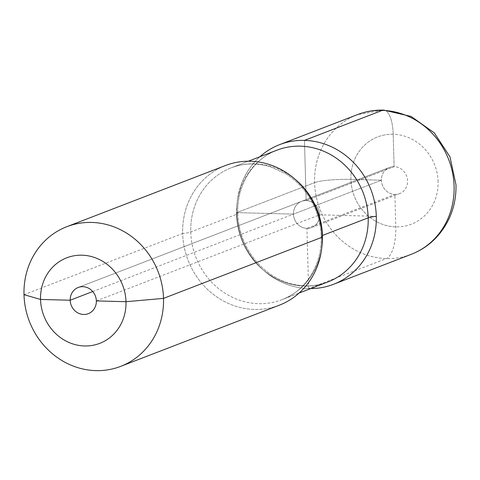 <?xml version="1.0" encoding="UTF-8"?>
<svg xmlns="http://www.w3.org/2000/svg" width="480" height="480" viewBox="0 0 480 480"><rect width="100%" height="100%" fill="white"/><g stroke="black" fill="none" stroke-linecap="round" stroke-linejoin="round"><path stroke-width="0.36" stroke-dasharray="2.4 1.8" d="M24 294.678L182.658 233.502A74.85 69 68.9 0 1 225.48 165.51A74.85 69 68.9 0 0 182.658 233.502A74.85 69 -111.1 0 0 279.342 305.184A74.85 69 -111.1 0 1 182.658 233.502A17.964 2.496 -1.6 0 0 190.758 231.99L236.526 214.344A17.964 2.496 -1.6 0 0 236.784 212.628A74.85 69 -111.1 0 0 310.668 288.594A74.85 69 -111.1 0 1 236.784 212.628A74.85 69 68.9 0 1 259.836 156.78A74.85 69 -111.1 0 0 241.77 238.272A74.85 69 -111.1 0 0 308.61 288.576L386.412 258.57A28.068 10.152 91.5 0 0 395.79 226.872L394.884 194.454A14.034 12.936 -111.1 0 0 399.546 193.656A14.034 12.936 -111.1 0 0 407.286 178.368A14.034 12.936 -111.1 0 0 394.104 166.668A14.034 12.936 -111.1 0 0 389.442 167.466A14.034 12.936 -111.1 0 0 381.702 182.754A14.034 12.936 -111.1 0 0 394.884 194.454L306.924 228.372A14.034 12.936 -111.1 0 0 311.586 227.574A14.034 12.936 -111.1 0 0 319.326 212.286A14.034 12.936 -111.1 0 0 306.15 200.586A14.034 12.936 -111.1 0 0 301.488 201.384A14.034 12.936 -111.1 0 0 293.748 216.666A14.034 12.936 -111.1 0 0 306.924 228.372A14.034 12.936 -111.1 0 0 311.586 227.574A14.034 12.936 -111.1 0 0 319.326 212.286A14.034 12.936 -111.1 0 0 306.15 200.586A14.034 12.936 -111.1 0 0 301.488 201.384A14.034 12.936 -111.1 0 0 293.748 216.666A14.034 12.936 -111.1 0 0 306.924 228.372A14.034 12.936 -111.1 0 0 311.586 227.574A14.034 12.936 -111.1 0 0 319.326 212.286A14.034 12.936 -111.1 0 0 306.15 200.586A14.034 12.936 -111.1 0 0 301.488 201.384A14.034 12.936 -111.1 0 0 293.748 216.666A14.034 12.936 -111.1 0 0 306.924 228.372L308.61 288.576M92.73 291.534L381.414 180.216L350.898 179.406A28.068 3.9 -1.6 0 0 314.592 182.622A28.068 3.9 178.4 0 1 350.898 179.406L381.414 180.216L293.46 214.128L236.784 212.628L314.592 182.622L236.784 212.628L293.46 214.128L236.784 212.628A74.85 69 68.9 0 1 259.836 156.78A74.85 69 68.9 0 0 236.784 212.628A74.85 69 -111.1 0 0 310.668 288.594M306.15 200.586L394.104 166.668A14.034 12.936 -111.1 0 0 389.442 167.466L301.488 201.384A14.034 12.936 -111.1 0 1 306.15 200.586L304.47 140.382L306.15 200.586L394.104 166.668L393.198 134.25A28.068 10.152 91.5 0 0 383.802 110.106L357.414 114.636A74.85 69 -111.1 0 0 314.592 182.622A74.85 69 -111.1 0 0 411.276 254.31M306.924 228.372A14.034 12.936 -111.1 0 1 293.748 216.666A14.034 12.936 -111.1 0 1 301.488 201.384L389.442 167.466A14.034 12.936 -111.1 0 0 381.702 182.754A14.034 12.936 -111.1 0 0 394.884 194.454M96.348 300.918L319.62 214.824L376.296 216.33M322.11 235.614A17.964 2.496 -1.6 0 0 322.17 237.198M394.104 166.668L393.198 134.25A28.068 10.152 91.5 0 0 383.802 110.106M190.758 231.99A70.638 65.118 -111.1 0 0 282.006 299.646A70.638 65.118 -111.1 0 0 321.78 247.464A70.638 65.118 -111.1 0 1 282.006 299.646L299.118 293.052L282.006 299.646A70.638 65.118 -111.1 0 1 190.758 231.99A70.638 65.118 68.9 0 1 231.174 167.832A70.638 65.118 68.9 0 1 295.686 179.796A70.638 65.118 68.9 0 0 231.174 167.832C243.624 163.11 256.566 162.72 269.994 166.656L285.666 173.754C294.276 179.088 301.584 186.09 307.59 194.772C316.14 207.408 320.676 221.298 321.204 236.43C322.134 266.478 304.428 291.606 282.006 299.646C304.428 291.606 322.134 266.478 321.204 236.43C320.676 221.298 316.14 207.408 307.59 194.772C301.584 186.09 294.276 179.088 285.666 173.754L269.994 166.656C256.566 162.72 243.624 163.11 231.174 167.832L248.286 161.232L231.174 167.832A70.638 65.118 68.9 0 0 190.758 231.99M236.526 214.344A70.638 65.118 68.9 0 1 276.948 150.18A70.638 65.118 68.9 0 0 236.526 214.344A70.638 65.118 -111.1 0 0 327.774 282A70.638 65.118 -111.1 0 1 236.526 214.344M438.09 181.716A46.782 43.128 -111.1 0 0 393.198 134.25A46.782 43.128 -111.1 0 0 350.898 179.406A46.782 43.128 -111.1 0 0 395.79 226.872A46.782 43.128 -111.1 0 0 438.09 181.716M395.79 226.872A46.782 43.128 68.9 0 1 350.898 179.406A46.782 43.128 68.9 0 1 393.198 134.25M357.414 114.636A74.85 69 -111.1 0 0 316.134 196.158A74.85 69 -111.1 0 0 386.412 258.57M237.744 213.396C238.452 231.33 244.518 247.224 255.954 261.078C265.248 271.908 276.276 279.276 289.026 283.194C302.436 287.106 315.348 286.71 327.774 282C315.348 286.71 302.436 287.106 289.026 283.194C276.276 279.276 265.248 271.908 255.954 261.078C244.518 247.224 238.452 231.33 237.744 213.396C236.82 183.354 254.52 158.22 276.948 150.18C254.52 158.22 236.82 183.354 237.744 213.396M301.488 201.384L78.216 287.478L301.488 201.384M311.586 227.574L399.546 193.656"/><path stroke-width="0.72" d="M92.73 291.534L70.188 300.228L40.542 299.442L24 294.678A74.85 69 68.9 0 1 66.828 226.692A74.85 69 68.9 0 1 163.512 298.38L125.994 301.71L96.348 300.918M24 294.678A74.85 69 -111.1 0 0 120.684 366.366A74.85 69 -111.1 0 1 24 294.678A74.85 69 68.9 0 1 66.828 226.692L225.48 165.51A74.85 69 68.9 0 1 322.17 237.198L163.512 298.38A74.85 69 -111.1 0 1 120.684 366.366A74.85 69 -111.1 0 0 163.512 298.38A74.85 69 68.9 0 0 66.828 226.692L225.48 165.51A74.85 69 68.9 0 1 322.17 237.198A74.85 69 -111.1 0 1 279.342 305.184A74.85 69 -111.1 0 0 322.17 237.198M310.668 288.594A74.85 69 -111.1 0 0 333.468 284.316A74.85 69 -111.1 0 0 376.296 216.33A74.85 69 68.9 0 0 333.972 148.02A74.85 69 68.9 0 0 259.836 156.78A74.85 69 68.9 0 1 279.606 144.642A74.85 69 -111.1 0 0 259.836 156.78A74.85 69 68.9 0 1 333.972 148.02A74.85 69 68.9 0 1 376.296 216.33A74.85 69 -111.1 0 1 310.668 288.594A74.85 69 -111.1 0 0 376.296 216.33A17.964 2.496 -1.6 0 0 368.19 217.836L322.422 235.482A17.964 2.496 -1.6 0 0 322.11 235.614M82.878 286.68A14.034 12.936 -111.1 0 0 78.216 287.478A14.034 12.936 -111.1 0 0 70.482 302.766A14.034 12.936 -111.1 0 0 83.658 314.466A14.034 12.936 -111.1 0 0 88.32 313.668A14.034 12.936 -111.1 0 0 96.06 298.386A14.034 12.936 -111.1 0 0 82.878 286.68A14.034 12.936 -111.1 0 0 78.216 287.478A14.034 12.936 -111.1 0 0 70.482 302.766A14.034 12.936 -111.1 0 0 83.658 314.466A14.034 12.936 -111.1 0 0 88.32 313.668A14.034 12.936 -111.1 0 0 96.06 298.386A14.034 12.936 -111.1 0 0 82.878 286.68M40.542 299.442A45.846 42.264 -111.1 0 0 84.534 345.96A45.846 42.264 -111.1 0 0 125.994 301.71A45.846 42.264 68.9 0 0 82.002 255.192A45.846 42.264 68.9 0 0 40.542 299.442A45.846 42.264 -111.1 0 0 84.534 345.96A45.846 42.264 -111.1 0 0 125.994 301.71A45.846 42.264 68.9 0 0 82.002 255.192A45.846 42.264 68.9 0 0 40.542 299.442M333.468 284.316L411.276 254.31C421.098 250.488 429.624 244.698 436.842 236.94C449.946 222.294 456.336 204.924 456 184.848L449.958 156.828L434.268 132.858L411.12 116.43L383.79 110.106A28.068 10.152 91.5 0 0 383.796 110.106A28.068 10.152 91.5 0 0 382.278 110.376L304.47 140.382A74.85 69 -111.1 0 0 279.606 144.642A74.85 69 68.9 0 1 376.296 216.33M411.276 254.31A74.85 69 -111.1 0 0 454.098 186.324A74.85 69 -111.1 0 0 357.414 114.636C365.892 111.39 374.688 109.878 383.796 110.106A28.068 10.152 91.5 0 0 382.278 110.376L304.47 140.382M321.78 247.464A70.638 65.118 -111.1 0 0 322.422 235.482A70.638 65.118 68.9 0 0 295.686 179.796A70.638 65.118 68.9 0 1 322.422 235.482A70.638 65.118 -111.1 0 1 321.78 247.464M276.948 150.18A70.638 65.118 68.9 0 1 368.19 217.836A70.638 65.118 -111.1 0 1 327.774 282A70.638 65.118 -111.1 0 0 368.19 217.836A70.638 65.118 68.9 0 0 276.948 150.18L248.286 161.232L276.948 150.18M382.278 110.376A74.85 69 -111.1 0 0 357.414 114.636L279.606 144.642L357.414 114.636M120.684 366.366L279.342 305.184L120.684 366.366M299.118 293.052L327.774 282L299.118 293.052"/></g></svg>
